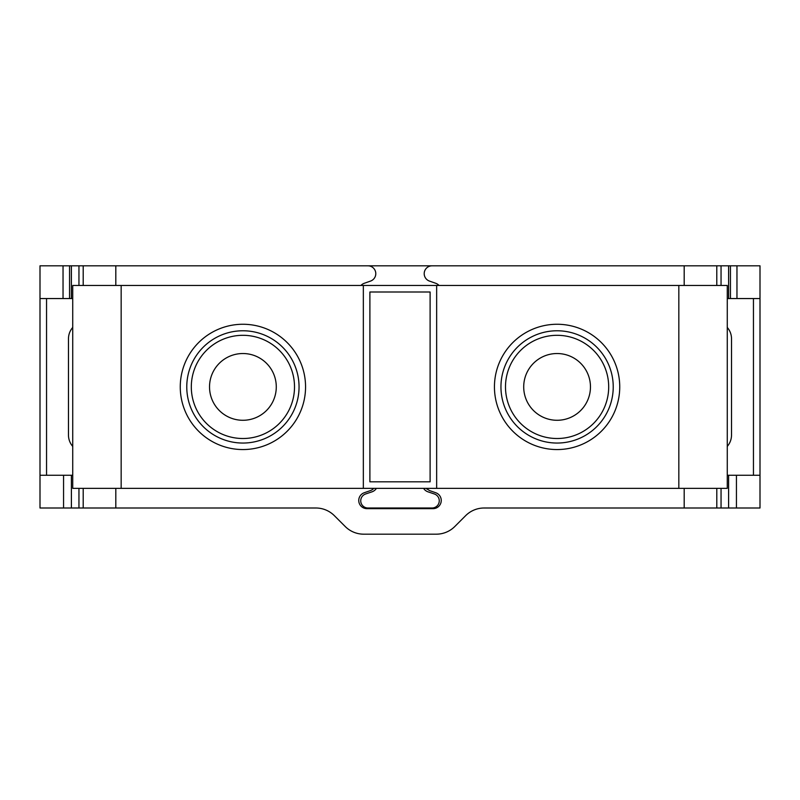 <?xml version="1.0" encoding="UTF-8"?>
<svg xmlns="http://www.w3.org/2000/svg" width="800" height="800" viewBox="0 0 800 800"><rect width="100%" height="100%" fill="white"/><g stroke="black" fill="none" stroke-linecap="round" stroke-linejoin="round"><path stroke-width="1.2" d="M83.2 285.46L83.2 265.82L716.79 265.82L716.79 285.46M83.2 265.82L40 265.82L40 298.55L69.56 298.55L69.56 265.82M730.44 298.55L760 298.55L760 265.82L730.44 265.82L730.44 298.55L727.27 298.55M716.79 265.82L730.44 265.82M439.05 285.46A8.18 8.18 0 0 0 435.77 283.3L429.46 281.08A7.85 7.85 0 0 1 432.07 265.82M367.93 265.82A7.85 7.85 0 0 1 370.53 281.08L364.23 283.3A8.18 8.18 0 0 0 360.95 285.46M716.8 488.36L716.8 508L484.15 508A26.18 26.18 0 0 0 465.64 515.67L454.8 526.51A26.18 26.18 0 0 1 436.28 534.18L363.72 534.18A26.18 26.18 0 0 1 345.21 526.51L334.36 515.67A26.18 26.18 0 0 0 315.85 508L40 508L40 298.55M423.59 488.36A8.51 8.51 0 0 0 428.05 491.85L434.37 493.98A7.2 7.2 0 0 1 432.07 508L367.93 508A7.2 7.2 0 0 1 365.63 493.98L371.95 491.85A8.51 8.51 0 0 0 376.41 488.36M373.78 488.36A7.85 7.85 0 0 1 370.53 490.54L364.23 492.75A8.18 8.18 0 0 0 366.95 508.65L433.06 508.65A8.18 8.18 0 0 0 435.77 492.75L429.47 490.54L426.22 488.36A7.85 7.85 0 0 0 427.07 489.18M72.73 475.27L71.4 475.27L71.4 508M40 475.27L71.4 475.27M760 298.55L760 475.27L736.44 475.27L736.44 508L716.8 508M727.27 475.27L736.44 475.27M72.73 298.55L69.56 298.55M72.73 327.44A17.35 17.35 0 0 0 68.47 338.81L68.47 435.03A17.35 17.35 0 0 0 72.73 446.41M727.27 446.41A17.35 17.35 0 0 0 731.52 435.03L731.52 338.81A17.35 17.35 0 0 0 727.27 327.44M760 475.27L760 508L736.44 508M72.73 488.36L363.34 488.36L363.34 285.46L72.73 285.46L72.73 488.36M678.83 488.36L678.83 285.46L727.27 285.46L727.27 488.36L363.34 488.36M78.95 488.36L78.95 508M63.56 475.27L63.56 508M678.83 285.46L436.65 285.46L436.65 488.36M363.34 285.46L436.65 285.46M721.05 265.82L721.05 285.46M369.89 292L430.11 292L430.11 481.82L369.89 481.82L369.89 292M78.95 285.46L78.95 265.82M721.05 488.36L721.05 508M115.81 265.82L115.81 285.46M684.19 285.46L684.19 265.82M115.81 488.36L115.81 508M684.19 508L684.19 488.36M71.4 298.55L71.4 265.82M63.04 298.55L63.04 265.82M46.55 475.27L46.55 298.55M753.45 475.27L753.45 298.55M83.2 488.36L83.2 508M121.16 285.46L121.16 488.36M305.56 386.91A62.65 62.65 0 0 0 242.91 324.26A62.65 62.65 0 0 0 180.26 386.91A62.65 62.65 0 0 0 242.91 449.56A62.65 62.65 0 0 0 305.56 386.91M728.6 265.82L728.6 298.55M736.96 265.82L736.96 298.55M619.74 386.91A62.65 62.65 0 0 0 557.09 324.26A62.65 62.65 0 0 0 494.44 386.91A62.65 62.65 0 0 0 557.09 449.56A62.65 62.65 0 0 0 619.74 386.91M500.95 386.91A56.14 56.14 0 0 1 557.09 330.77A56.14 56.14 0 0 1 613.23 386.91A56.14 56.14 0 0 1 557.09 443.05A56.14 56.14 0 0 1 500.95 386.91M505.49 386.91A51.6 51.6 0 0 0 557.09 438.51A51.6 51.6 0 0 0 608.69 386.91A51.6 51.6 0 0 0 557.09 335.31A51.6 51.6 0 0 0 505.49 386.91M523.71 386.91A33.37 33.37 0 0 1 557.09 353.53A33.37 33.37 0 0 1 590.46 386.91A33.37 33.37 0 0 1 557.09 420.28A33.37 33.37 0 0 1 523.71 386.91M186.77 386.91A56.14 56.14 0 0 1 242.91 330.77A56.14 56.14 0 0 1 299.05 386.91A56.14 56.14 0 0 1 242.91 443.05A56.14 56.14 0 0 1 186.77 386.91M294.51 386.91A51.6 51.6 0 0 1 242.91 438.51A51.6 51.6 0 0 1 191.31 386.91A51.6 51.6 0 0 1 242.91 335.31A51.6 51.6 0 0 1 294.51 386.91M209.53 386.91A33.37 33.37 0 0 1 242.91 353.53A33.37 33.37 0 0 1 276.28 386.91A33.37 33.37 0 0 1 242.91 420.28A33.37 33.37 0 0 1 209.53 386.91M728.6 475.27L728.6 508"/></g></svg>
